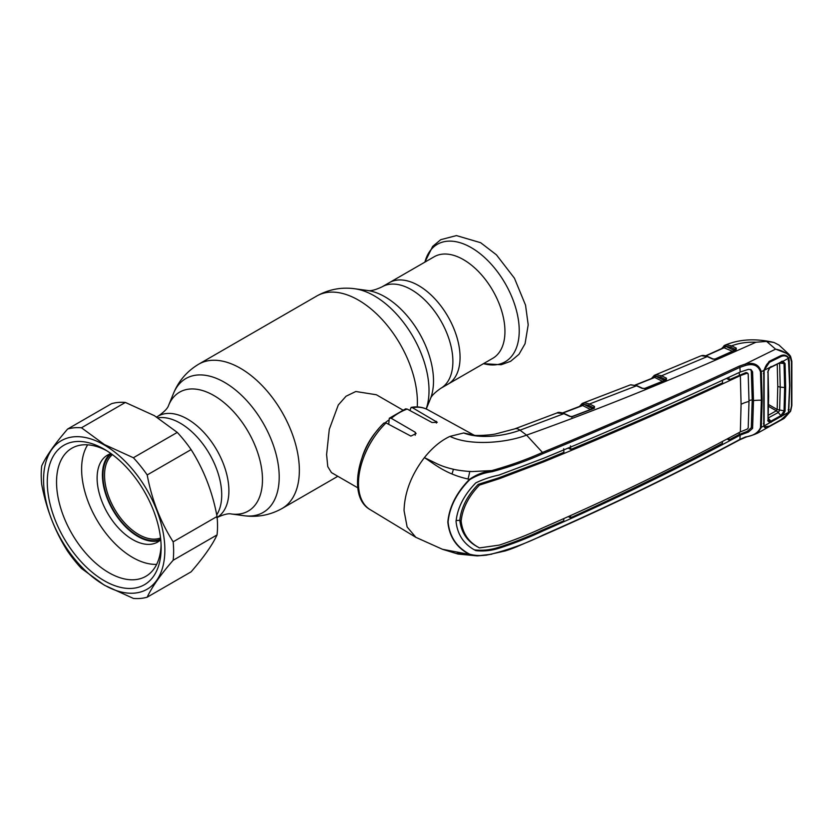 <?xml version="1.0" encoding="UTF-8"?>
<svg xmlns="http://www.w3.org/2000/svg" width="834" height="834" viewBox="0 0 834 834"><rect width="100%" height="100%" fill="white"/><g stroke="black" fill="none" stroke-linecap="round" stroke-linejoin="round"><path stroke-width="1.25" d="M418.616 285.582A58.609 33.84 60 0 1 456.907 337.228A58.609 33.84 60 0 1 447.931 384.193A58.609 33.84 -120 0 0 456.907 337.228A58.609 33.84 -120 0 0 418.616 285.582A58.609 33.84 -120 0 0 389.311 282.674A58.609 33.84 60 0 1 418.616 285.582M216.725 514.859A58.609 33.84 -120 0 0 180.269 423.182A58.609 33.84 -120 0 0 158.001 417.824A58.609 33.84 -120 0 1 180.269 423.182A58.609 33.84 -120 0 1 216.725 514.859M453.415 469.261A44.942 25.948 -60 0 1 451.976 473.962M432.273 461.661A44.942 25.948 -60 0 1 431.929 462.661M402.707 409.963L376.384 394.763L355.816 391.5L346.037 396.233L338.281 404.99L329.274 429.385L326.594 454.603L327.772 466.633L331.442 472.607L357.765 487.807M362.31 456.823A44.942 25.948 -60 0 1 378.146 429.385M385.277 422.661A44.942 25.948 -60 0 1 388.696 420.148M492.811 358.276A58.609 33.84 -120 0 0 501.797 311.311A58.609 33.84 -120 0 0 463.506 259.666A58.609 33.84 -120 0 0 434.201 256.757L382.139 286.813A58.609 33.84 60 0 1 411.443 289.721A58.609 33.84 60 0 1 449.734 341.367A58.609 33.84 60 0 1 440.748 388.342L492.811 358.276M112.444 454.645A48.309 27.897 -120 0 0 107.763 493.926A48.309 27.897 -120 0 0 138.694 534.5A48.309 27.897 -120 0 0 160.555 537.982M111.402 453.884A49.435 28.544 -120 0 0 106.126 493.999A49.435 28.544 -120 0 0 137.902 535.876A49.435 28.544 -120 0 0 160.701 539.275M177.267 432.408L154.373 415.655L125.371 402.447A93.627 54.054 -120 0 0 111.547 403.677L67.648 429.02C54.908 443.73 46.256 456.042 41.7 465.935A93.627 54.054 -120 0 0 41.7 484.377C46.35 509.126 55.002 531.425 67.648 551.253A93.627 54.054 -120 0 0 81.471 568.454L104.365 585.197L133.377 598.416A93.627 54.054 -120 0 0 147.201 597.186L191.101 571.843C203.746 557.268 212.389 544.967 217.048 534.928A93.627 54.054 -120 0 0 217.048 516.486C212.493 491.987 203.84 469.688 191.101 449.609A93.627 54.054 -120 0 0 177.267 432.408L133.377 457.751A93.627 54.054 -120 0 1 147.201 474.953C151.757 499.451 160.409 521.75 173.149 541.829L217.048 516.486M104.208 584.988A85.766 49.519 -120 0 0 164.861 549.971A85.766 49.519 -120 0 0 104.208 444.929A85.766 49.519 -120 0 0 43.566 479.946A85.766 49.519 -120 0 0 104.208 584.988M217.048 534.928L173.149 560.271C160.503 574.834 151.851 587.146 147.201 597.186M173.149 560.271A93.627 54.054 -120 0 0 173.149 541.829M125.371 402.447L81.471 427.79L104.365 444.532L133.377 457.751M104.208 580.704A80.523 46.485 60 0 1 47.277 482.083A80.523 46.485 60 0 1 104.208 449.213L104.208 449.213A80.523 46.485 60 0 1 104.219 449.213A80.523 46.485 60 0 1 161.15 547.834A80.523 46.485 60 0 1 104.208 580.704M161.098 545.071A73.965 42.711 60 0 1 145.835 576.336A73.965 42.711 60 0 1 108.847 572.677A73.965 42.711 60 0 1 60.528 507.489A73.965 42.711 60 0 1 71.86 448.223A73.965 42.711 60 0 1 106.585 450.631M81.471 427.79A93.627 54.054 -120 0 0 67.648 429.02M191.101 449.609L147.201 474.953M160.201 540.255A50.186 28.971 60 0 1 137.902 536.481A50.186 28.971 60 0 1 105.876 494.677A50.186 28.971 60 0 1 110.296 453.821M160.743 539.775A50.186 28.971 60 0 1 157.699 542.027A50.186 28.971 60 0 1 132.606 539.546A50.186 28.971 60 0 1 99.819 495.323A50.186 28.971 60 0 1 107.513 455.103A50.186 28.971 60 0 1 110.985 453.592M156.667 564.357A72.099 41.627 60 0 1 132.606 557.435A72.099 41.627 60 0 1 87.664 444.824M700.383 356.066L701.655 355.659A1.126 0.897 77.8 0 0 701.519 355.701L700.383 356.066M701.842 355.649A1.126 0.897 77.8 0 0 701.655 355.659C702.906 355.19 704.928 355.493 707.753 356.545A1.126 0.698 114.4 0 0 707.242 356.598L701.519 355.701M713.258 359.225A1.126 0.688 114.5 0 0 712.497 358.985L707.242 356.598L661.56 375.78L666.47 378.219L666.335 379.95L645.172 388.477L642.097 388.373A1.126 0.688 -65 0 1 642.587 388.321L637.051 385.746L630.785 384.797A1.126 0.897 -102.4 0 1 630.931 384.776M475.255 550.294L475.828 550.638C464.038 544.508 457.449 534.792 456.052 521.49C457.449 507.791 464.038 494.916 475.828 482.844C483.386 479.269 491.08 476.683 498.909 475.088L543.361 458.356C611.176 430.49 676.781 401.717 740.165 372.037L739.894 367.356C676.364 396.932 610.728 425.694 542.986 453.644C527.411 460.67 510.46 466.696 492.123 471.71C484.179 472.753 476.746 475.39 469.813 479.613L469.5 479.341C446.138 474.473 435.098 464.423 424.402 457.616C411.339 474.765 404.553 492.446 404.052 510.648L407.128 526.973L415.874 537.346L442.479 549.293L469.5 554.433C456.511 547.604 449.286 536.783 447.827 521.98C449.286 506.791 456.511 492.571 469.5 479.341C476.297 474.661 483.73 471.731 491.81 470.584C510.074 465.476 526.952 459.43 542.465 452.445L526.567 435.129C504.872 443.344 469.135 445.836 449.974 436.38L463.683 432.971L474.89 435.369L463.683 432.971C479.863 439.216 503.934 436.213 519.989 430.198A16.857 7.548 -110.7 0 0 514.828 428.853L557.07 412.913L563.92 413.664A1.126 0.688 -64.8 0 1 564.42 413.612C560.49 412.257 558.029 412.017 557.07 412.913M456.823 553.38L471.346 555.225M469.813 479.613C456.803 492.727 449.568 506.853 448.098 521.99C449.568 536.731 456.803 547.49 469.813 554.266C476.746 556.069 484.168 555.944 492.112 553.901C510.398 549.179 527.359 542.913 542.986 535.094C610.728 505.404 676.364 473.503 739.894 439.414L745.565 436.933C753.3 435.838 758.273 432.731 760.483 427.623L761.359 400.226L760.483 371.86C758.242 365.459 753.279 363.322 745.575 365.438L739.894 367.356A1.126 0.615 64.7 0 0 739.299 366.116L745.2 364.104L775.589 349.144L766.602 341.408L755.979 342.221C676.478 377.979 600.011 408.952 526.567 435.129L519.989 430.198L563.92 413.664L569.674 416.374A1.126 0.688 -64.8 0 1 570.435 416.625M474.702 549.95L475.828 550.638C483.386 551.503 491.08 550.721 498.909 548.282C514.453 543.268 529.267 537.43 543.361 530.768C611.176 501.14 676.781 469.271 740.165 435.15L739.894 439.414A1.126 0.584 -118 0 1 739.685 439.841C676.145 473.91 610.509 505.8 542.746 535.522L521.021 544.904C518.07 546.103 514.39 548.032 505.216 550.94L486.326 555.173L477.184 555.892L469.813 554.266M474.598 549.887C482.188 550.784 489.912 550.023 497.783 547.604C513.358 542.632 528.203 536.804 542.288 530.122L563.68 520.854L563.847 518.748M741.082 404.302A28.085 16.221 180 0 1 749.005 401.435L748.192 373.924L747.066 373.246L740.352 375.592L741.082 404.302L740.352 431.887C677.062 466.05 611.489 497.908 543.643 527.474C529.507 534.094 514.745 539.952 499.368 545.082L479.487 547.917L478.226 547.229C467.353 541.631 461.212 532.645 459.815 520.27L456.062 520.614M479.487 547.917C468.614 542.288 462.505 533.322 461.15 521.021C462.505 508.313 468.614 496.334 479.487 485.086L478.226 484.356C467.353 495.532 461.212 507.499 459.815 520.27L461.15 521.021M749.005 401.435L748.192 428.04L747.066 429.197L740.352 431.887M748.192 373.924L745.961 372.569L729.093 379.772L726.602 378.428M745.961 372.569L747.076 373.236M740.352 375.592C677.062 405.314 611.489 434.087 543.643 461.88L499.368 478.706L479.487 485.086M563.68 448.775L563.92 452.299L542.569 461.244L498.232 478.028L478.226 484.356M722.421 380.377L722.578 382.837C673.299 405.689 622.696 427.894 570.758 449.453L568.069 448.004M570.758 449.453L570.487 445.95M728.926 377.343L729.093 379.772M740.425 375.55L739.362 374.914L739.237 372.475M750.475 369.441L751.319 371.13L752.216 399.903L753.488 400.612A28.085 16.221 180 0 1 761.359 400.226A1.126 0.646 180 0 0 762.172 400.07L761.296 427.477L757.46 433.2L784.221 418.366L790.34 411.329L780.926 420.034L769.052 426.654C766.842 428.04 765.278 428.196 764.361 427.123L763.777 426.111L760.483 427.623M739.299 432.45L739.185 434.483L747.274 431.376L751.319 427.675L752.216 399.903A29.586 17.087 180 0 0 749.005 400.508M728.999 437.933L728.843 439.966L739.185 434.483L740.248 435.108L748.432 432.064L752.602 428.384L753.488 400.612L752.602 371.839L751.142 369.733L748.432 369.358L740.165 372.037M728.843 439.966L727.019 438.986M570.664 515.693L570.487 517.799C622.404 494.218 673.017 469.417 722.348 443.386L722.494 441.374M570.487 517.799L568.444 516.694M491.81 554.193L477.194 555.892L457.991 554.047L442.479 549.293M449.974 436.38C440.852 440.633 432.325 447.712 424.402 457.616L437.391 463.965C442.75 466.404 447.347 467.843 453.248 469.219C457.251 470.282 467.447 471.512 472.159 471.554L491.81 470.584L492.123 471.71M542.986 453.644L542.465 452.445C610.186 424.506 675.79 395.733 739.299 366.116M763.777 426.111L763.777 370.452L761.296 371.683C758.982 364.552 753.623 362.029 745.2 364.104L745.575 365.438M760.483 371.86L761.296 371.683L762.172 400.07M763.391 423.63L763.725 422.942M763.391 373.705L763.725 373.111M783.063 362.081L783.063 361.132M790.34 411.329L791.497 406.095L791.497 361.82A1.126 0.615 -2.2 0 0 791.852 361.351L790.559 356.327L788.995 354.346L790.423 356.16L790.34 357.286L790.423 356.16M788.161 360.642L789.214 360.434L789.84 385.412L788.683 412.236M788.161 409.755L789.214 409.63M791.497 406.095A1.126 0.688 2.4 0 0 791.852 405.626L791.852 361.351M791.497 361.82L790.34 357.286C787.577 353.324 782.761 350.634 775.901 349.206L788.995 354.346L779.019 345.078L773.942 342.461L766.602 341.408M790.34 357.286L788.683 358.151L789.214 360.434M763.777 370.452L769.052 361.456L780.926 355.586C783.668 354.586 785.993 355.023 787.89 356.9L788.683 358.151M769.052 361.456L768.927 362.582C767.582 363.019 766.154 365.011 764.674 368.586M723.714 347.726L723.964 347.007A1.126 0.928 -121.7 0 1 724.298 345.547L726.351 344.796L731.647 345.839L736.286 348.122L736.141 349.79L715.635 359.037L712.497 358.985M724.725 345.307L725.903 344.88L724.725 345.307A1.126 0.97 -116.6 0 0 724.673 345.328L721.535 348.716M755.979 342.221C747.108 341.877 738.997 343.087 731.647 345.839A1.126 0.719 -63.9 0 0 730.876 347.267L725.893 346.298A1.126 0.907 -99.1 0 1 726.351 344.796M733.149 350.916A1.126 0.719 -63.9 0 0 733.409 349.978L725.476 346.246A1.126 0.865 -104.2 0 1 725.903 344.88M732.648 351.395L724.006 347.747M722.598 348.237L725.476 346.246A1.126 0.719 -64 0 1 724.704 347.517L705.981 355.889M705.647 355.805L724.392 347.351A1.126 0.834 -160.1 0 0 724.256 346.652A1.126 0.97 -116.6 0 1 724.673 345.328L725.017 345.172C739.424 339.136 755.729 338.229 773.942 342.461M733.409 349.978L735.359 349.456A1.126 0.719 -63.9 0 1 736.13 348.039M736.286 348.122A1.126 0.771 -59.5 0 0 735.452 349.467L730.876 347.267M714.728 359.902L715.019 359.204A1.126 0.605 66.2 0 1 715.218 358.974A1.126 0.605 66.2 0 1 715.635 359.037M653.679 377.635L653.992 376.843A1.126 0.928 -119.7 0 1 654.336 375.373L656.327 374.695L661.56 375.78A1.126 0.709 -63.6 0 0 660.778 377.208L655.858 376.207A1.126 0.907 -98.2 0 1 656.327 374.695M654.742 375.164L655.941 374.768L654.742 375.164A1.126 0.97 -115 0 0 654.263 376.53L652.511 378.115M662.853 381.492L654.711 377.448A1.126 0.709 116.4 0 0 655.493 376.155L663.635 380.064L665.584 379.585A1.126 0.709 -63.6 0 1 666.366 378.167M663.426 380.909A1.126 0.709 116.4 0 0 663.635 380.064M654.711 377.448L635.487 385.131M644.578 388.623A1.126 0.573 68.3 0 1 644.776 388.415L644.776 388.415A1.126 0.573 68.3 0 1 645.172 388.477M665.834 379.929A1.126 0.855 23.6 0 0 665.647 379.595A1.126 0.751 -61 0 1 666.47 378.219M642.097 388.373L636.561 385.788L630.66 384.839A1.126 0.897 -102.4 0 1 630.785 384.797L630.004 385.016A1.126 0.907 -109 0 1 630.045 385.006M630.66 384.839L629.972 385.027A1.126 0.907 -109 0 1 630.004 385.016M629.972 385.027L582.664 403.249A1.126 0.97 -114.1 0 1 582.705 403.239L584.3 402.791L589.575 403.958L594.486 406.45L594.35 408.253A1.126 0.553 -110.9 0 0 593.975 408.18L593.975 408.18A1.126 0.553 -110.9 0 0 593.787 408.379M654.398 377.27L654.346 377.395A1.126 0.844 21.8 0 0 654.263 376.53L655.493 376.155A1.126 0.865 -102.7 0 1 655.941 374.768M665.647 379.595L660.778 377.208M581.579 405.72L581.903 404.938A1.126 0.928 -119.1 0 1 582.268 403.458L582.705 403.239M637.051 385.746A1.126 0.688 -65 0 0 636.561 385.788L589.575 403.958A1.126 0.709 -63.1 0 0 588.783 405.376L583.435 404.25A1.126 0.865 -101.9 0 1 583.904 402.864M590.889 409.713L582.653 405.543A1.126 0.709 -63.1 0 0 583.435 404.25L582.205 404.605A1.126 0.97 -114.1 0 1 582.664 403.249M582.653 405.543L562.94 413.018M580.433 406.158L582.205 404.605A1.126 0.844 -157 0 1 582.32 405.355L582.32 405.355A1.126 0.844 -157 0 1 582.247 405.491M584.3 402.791A1.126 0.907 -97.4 0 0 583.821 404.313L591.671 408.295A1.126 0.709 -63.1 0 1 591.462 409.14M591.671 408.295L593.652 407.847A1.126 0.709 -63.1 0 1 594.433 406.419M593.891 408.212A1.126 0.855 -155.1 0 0 593.683 407.847L588.783 405.376M571.79 417.375L572.155 416.625A1.126 0.553 -110.8 0 1 572.343 416.427A1.126 0.553 -110.8 0 1 572.718 416.51L569.674 416.374M594.35 408.253L572.718 416.51M593.683 407.847A1.126 0.73 -61.7 0 1 594.486 406.45M469.73 471.439A45.88 26.49 -60 0 1 467.989 479.008M386.048 422.932A57.65 33.287 120 0 0 358.474 483.397A57.65 33.287 120 0 0 370.056 509.574C347.549 497.095 357.265 448.223 383.974 423.026L386.048 422.932L410.86 436.088L416.083 433.597L415.217 432.231L391.25 418.303L389.311 418.241L388.696 424.339M389.311 418.241L405.616 408.837L407.232 409.077L432.043 422.515L437.266 422.306L412.434 407.69L411.12 407.399L409.88 410.516M769.438 426.174L781.27 419.575L787.713 413.883L788.422 412.371L764.121 425.924L764.622 426.695L769.438 426.174M781.322 416.687L780.905 415.593L784.023 411.131L784.627 387.789L784.033 363.78L782.104 361.82L780.905 362.112L770.804 367.116L780.905 362.112M781.322 361.456L782.772 361.112L785.075 363.561L785.68 387.633L785.075 411.047L782.772 415.53L782.104 414.696M768.02 419.94L768.02 371.683L768.614 396.213L768.02 419.94L769.761 421.556L770.804 421.212L771.189 422.317M780.905 415.593L778.278 412.496L768.156 417.98L770.804 421.212L780.905 415.593M769.761 421.556L769.886 422.755L767.687 420.701M764.121 425.924L764.121 370.286L769.438 362.3L781.27 356.452C783.783 355.42 785.93 355.691 787.713 357.275L788.422 358.286L782.104 361.82M767.687 372.235L769.886 367.45L764.121 370.286M769.886 367.45L771.189 366.47M788.422 412.371L789.61 385.537L788.422 358.286M785.075 363.561L779.019 363.082M785.075 411.047L777.163 409.504L777.768 386.298L777.236 363.968M768.26 415.301L776.308 410.808A5.619 3.002 60.8 0 1 778.153 412.58M768.541 406.335L776.308 410.808M779.613 363.186L780.217 387.101L779.613 410.349L778.278 412.496L776.35 410.787L777.163 409.504M777.152 409.484L768.583 404.542M156.646 417L158.137 416.145C164.235 411.902 167.717 408.326 168.583 405.428A68.649 39.636 60 0 1 213.931 395.556A68.649 39.636 60 0 1 261.668 469A68.649 39.636 60 0 1 231.247 513.973L244.049 515.714C257.487 517.539 270.164 515.131 282.101 508.479L337.833 476.297M168.583 405.428L173.472 393.481A77.312 44.64 60 0 1 224.544 382.358A77.312 44.64 60 0 1 278.295 465.07A77.312 44.64 60 0 1 244.049 515.714M173.472 393.481C178.612 380.929 187.045 371.151 198.763 364.145A83.327 48.111 60 0 1 240.432 368.274A83.327 48.111 60 0 1 294.871 441.707A83.327 48.111 60 0 1 282.101 508.479M198.763 364.145L316.795 295.997A83.327 48.111 60 0 1 358.464 300.125A83.327 48.111 60 0 1 417.24 406.94M426.247 408.983L430.313 399.048A68.649 39.636 60 0 0 384.964 296.821A68.649 39.636 60 0 0 367.638 290.503L354.846 288.762A77.312 44.64 60 0 1 374.351 295.872A77.312 44.64 60 0 1 426.195 408.962M158.137 416.145A58.609 33.84 60 0 1 187.452 419.043A58.609 33.84 60 0 1 225.639 470.345A58.609 33.84 60 0 1 217.132 517.434M483.512 363.655A67.835 39.167 -120 0 0 518.842 323.373A67.835 39.167 -120 0 0 471.273 247.646A67.835 39.167 -120 0 0 424.902 262.126M542.986 535.094L542.465 535.501L542.986 535.094M739.299 439.82A1.126 0.584 -118 0 0 739.685 439.841L745.429 437.339C749.516 435.734 750.558 436.213 757.46 433.2M542.288 530.122L543.361 530.768M497.783 547.604L498.909 548.282M498.232 478.028L499.368 478.706M542.569 461.244L543.643 461.88M751.319 371.13L752.602 371.839M751.319 427.675L752.602 428.384M747.274 431.376L748.432 432.064M735.515 349.967A1.126 0.615 65.3 0 1 735.724 349.738L735.724 349.738A1.126 0.615 65.3 0 1 736.141 349.79M665.74 380.096A1.126 0.584 67.8 0 1 665.939 379.887L665.939 379.887A1.126 0.584 67.8 0 1 666.335 379.95M415.217 432.231L415.217 435.244M407.232 409.077A57.65 33.287 120 0 0 391.25 418.303M436.401 421.337L436.401 423.036M411.12 407.399C417.24 406.304 422.775 407.086 427.706 409.723A57.65 33.287 120 0 0 412.434 407.69M768.614 396.213L768.291 396.859M785.68 387.633L780.217 387.101A5.619 3.242 -179.9 0 1 777.768 386.298M367.638 290.503C370.432 291.233 375.258 290.013 382.139 286.813M216.757 517.664C223.47 514.505 228.308 513.275 231.247 513.973M430.313 399.048C431.063 396.275 434.545 392.699 440.748 388.342M316.795 295.997C328.721 289.346 341.408 286.938 354.846 288.762M424.871 262.147L432.69 246.395L440.748 239.681L456.427 235.584L480.645 242.704L496.428 254.829L514.432 278.191L525.545 305.161L528.203 324.822L525.066 343.723L518.988 354.294L510.658 361.278L501.14 364.75L483.48 363.666M707.753 356.545L712.997 358.933M370.056 509.574L415.874 537.346M746.732 372.652L747.837 373.34M784.221 418.366L790.622 411.204L791.852 405.626M715.218 358.974L735.838 349.717M654.7 375.175L700.372 356.066M642.587 388.321L644.776 388.415L666.085 379.856M635.164 385.037L654.221 377.427M654.242 375.415L651.458 378.532M562.616 412.913L582.32 405.355M582.163 403.5L579.369 406.565M594.152 408.128L572.343 416.427M570.175 416.322L564.42 413.612M514.828 428.853L495.5 433.982C488.078 435.546 474.609 435.609 474.89 435.369M427.706 409.723L474.119 435.212M768.062 420.086L768.166 420.649M768.062 371.818L768.656 396.379L768.062 420.159M781.781 361.841L769.918 367.836C768.5 369.681 767.874 371.015 768.062 371.86"/></g></svg>
